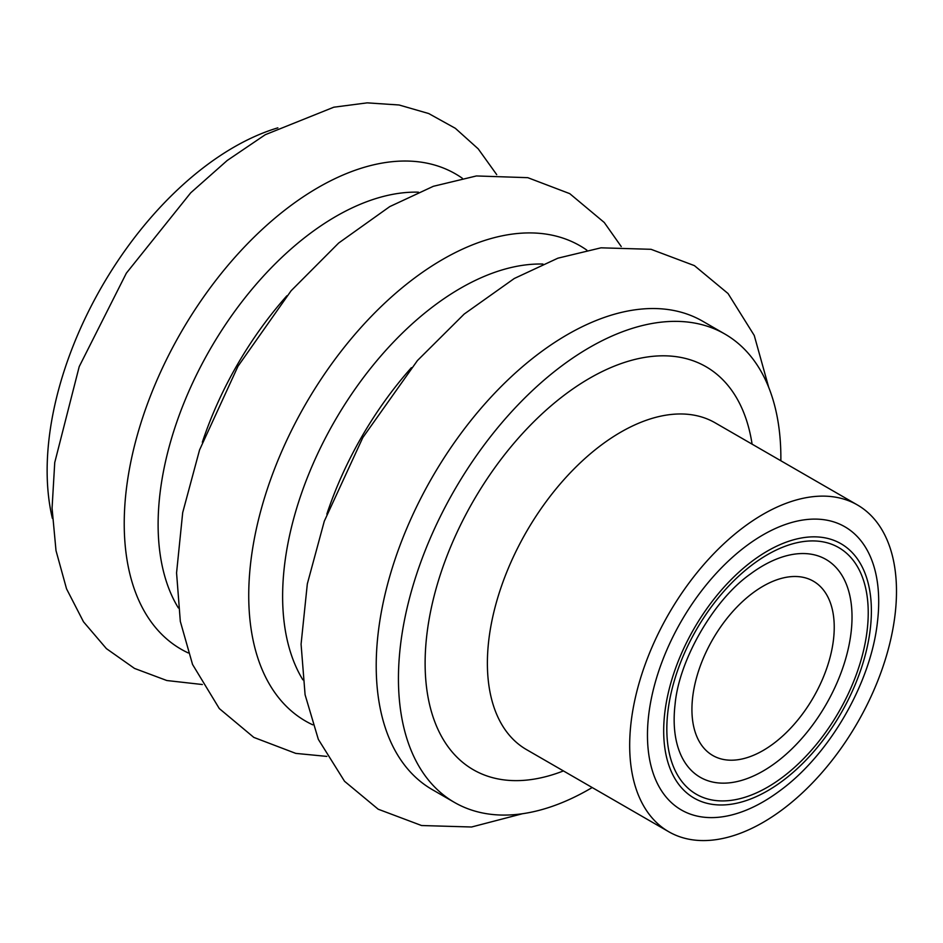 <?xml version="1.0" encoding="UTF-8"?>
<svg xmlns="http://www.w3.org/2000/svg" width="943" height="943" viewBox="0 0 943 943"><rect width="100%" height="100%" fill="white"/><g stroke="black" fill="none" stroke-linecap="round" stroke-linejoin="round"><path stroke-width="1.41" d="M763.087 750.51A100.618 58.089 -60 0 1 712.778 755.496A100.618 58.089 -60 0 1 697.349 674.858A100.618 58.089 -60 0 1 763.087 586.192A100.618 58.089 -60 0 1 813.396 581.206A100.618 58.089 -60 0 1 828.814 661.845A100.618 58.089 -60 0 1 763.087 750.51M852.024 617.005A125.773 72.623 -60 0 1 763.087 771.044A125.773 72.623 -60 0 1 674.151 719.698A125.773 72.623 -60 0 1 675.082 704.338C679.007 659.97 713.792 599.724 750.239 574.146A125.773 72.623 -60 0 1 852.024 617.005M763.087 514.3A188.671 108.928 -60 0 1 857.423 504.965A188.671 108.928 -60 0 1 886.337 656.139A188.671 108.928 -60 0 1 763.087 822.39A188.671 108.928 -60 0 1 668.752 831.738A188.671 108.928 -60 0 1 639.837 680.563A188.671 108.928 -60 0 1 763.087 514.3M647.464 735.104A163.504 94.406 120 0 0 779.778 790.823C829.569 754.612 871.026 682.803 877.497 621.578A163.504 94.406 120 0 0 878.699 601.599A163.504 94.406 120 0 0 763.087 534.846A163.504 94.406 120 0 0 647.464 735.104M277.867 127.847A264.134 152.495 120 0 0 233.911 147.167A264.134 152.495 -60 0 0 52.384 518.391M702.629 321.198A270.417 156.125 120 0 0 567.427 334.588A270.417 156.125 -60 0 0 390.767 572.884A270.417 156.125 -60 0 0 432.212 789.574L454.443 802.41A270.417 156.125 -60 0 1 412.999 585.721A270.417 156.125 -60 0 1 589.658 347.425A270.417 156.125 120 0 1 724.872 334.034L702.629 321.198M592.192 787.535A270.417 156.125 120 0 1 589.658 789.02A270.417 156.125 -60 0 1 454.443 802.41M780.851 460.762A270.417 156.125 120 0 0 724.872 334.034M868.232 612.773A142.417 82.23 -60 0 1 767.531 787.205A142.417 82.23 -60 0 1 666.831 729.057A142.417 82.23 -60 0 1 767.531 554.637A142.417 82.23 -60 0 1 868.232 612.773M857.423 504.965L715.112 422.806A188.671 108.928 120 0 0 620.789 432.153A188.671 108.928 120 0 0 497.539 598.404A188.671 108.928 120 0 0 526.453 749.579L668.752 831.738M752.09 444.153A232.685 134.342 120 0 0 589.658 378.237A232.685 134.342 120 0 0 425.647 647.711A232.685 134.342 120 0 0 563.419 770.926M663.683 730.872A146.872 84.799 120 0 0 767.531 790.835A146.872 84.799 120 0 0 871.391 610.958A146.872 84.799 120 0 0 767.531 550.995A146.872 84.799 120 0 0 663.683 730.872M542.932 264.052A251.557 145.234 120 0 0 460.49 288.263A251.557 145.234 120 0 0 302.88 679.844M586.829 250.131A274.425 158.436 120 0 0 442.786 259.36A274.425 158.436 120 0 0 261.671 507.558A274.425 158.436 120 0 0 312.758 724.825M418.421 192.172A251.557 145.234 120 0 0 335.979 216.371A251.557 145.234 120 0 0 178.368 607.952M462.306 178.239A274.425 158.436 120 0 0 318.274 187.468A274.425 158.436 120 0 0 137.159 435.678A274.425 158.436 120 0 0 188.246 652.933M286.884 295.784A251.557 145.234 120 0 0 202.332 442.232M411.396 367.676A251.557 145.234 120 0 0 326.844 514.124M522.505 813.726L471.583 826.999L421.556 825.526L378.19 809.212L344.537 781.275L318.333 739.359L305.084 694.743L301.076 644.199L307.324 583.894L324.286 521.22L362.819 437.587L417.431 360.556L464.192 314.054L514.289 278.491L557.902 258.182L601.009 247.82L651.035 249.306L694.402 265.62L728.055 293.544L754.247 335.46L768.698 387.314M326.856 756.404L295.772 753.386L253.82 737.402L219.306 708.57L192.549 664.461L180.313 621.378L176.565 572.896L182.694 512.615L199.562 449.941L237.978 366.273L291.104 290.774L338.678 243.023L389.765 206.6L433.344 186.301L476.427 175.952L527.797 177.673L569.749 193.645L604.263 222.489L621.225 246.536M496.713 174.644L478.207 148.853L455.339 128.307L428.723 113.549L399.089 104.991L367.181 102.858L333.787 107.207L265.254 134.719L227.204 160.487L190.734 192.796L126.362 273.152L79.212 366.627L54.741 462.565L52.065 508.171L56.002 550.618L66.54 588.833L83.503 621.814L106.394 648.619L134.507 668.422L166.84 680.528L202.344 684.524"/></g></svg>
